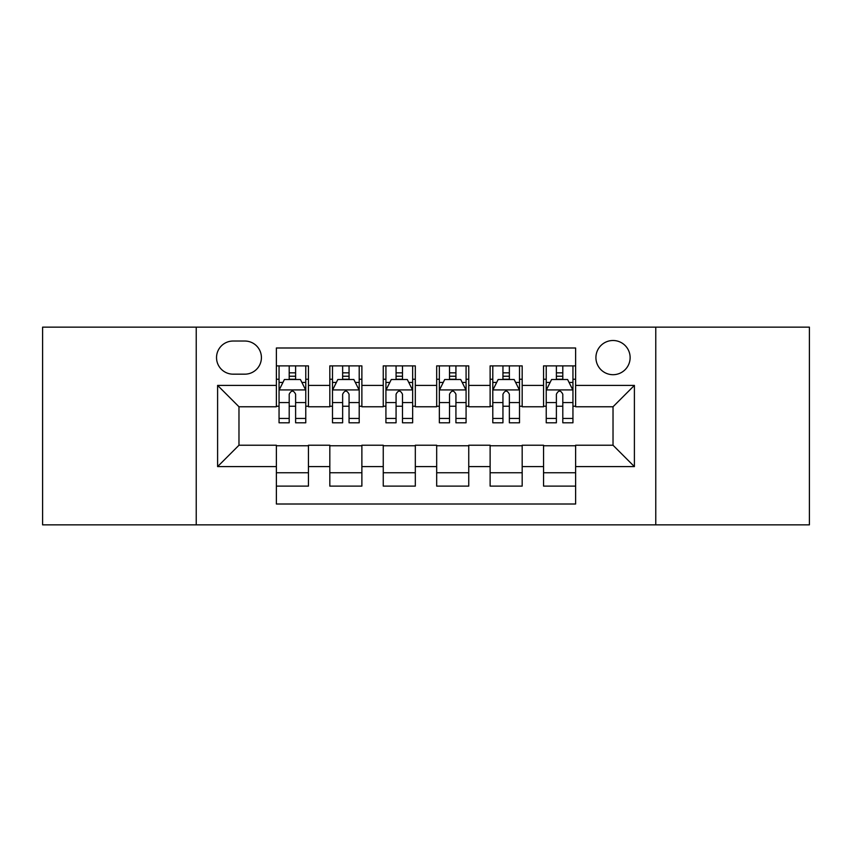 <?xml version="1.0" encoding="UTF-8"?>
<svg xmlns="http://www.w3.org/2000/svg" width="852" height="852" viewBox="0 0 852 852"><rect width="100%" height="100%" fill="white"/><g stroke="black" fill="none" stroke-linecap="round" stroke-linejoin="round"><path stroke-width="1.28" d="M613.025 340.502A17.104 17.104 0 0 0 595.921 357.606A17.104 17.104 0 0 0 613.025 374.699A17.104 17.104 0 0 0 630.129 357.606A17.104 17.104 0 0 0 613.025 340.502M655.774 524.853L809.4 524.853L809.4 327.147L655.774 327.147L655.774 524.853L196.226 524.853L196.226 327.147L42.6 327.147L42.6 524.853L196.226 524.853M575.622 365.881L543.555 365.881L543.555 385.392L522.18 385.392L522.18 406.766L543.555 406.766L543.555 385.392M522.18 385.392L522.18 365.881L490.124 365.881L490.124 385.392L468.749 385.392L468.749 406.766L490.124 406.766L490.124 385.392M468.749 385.392L468.749 365.881L436.682 365.881L436.682 385.392L415.318 385.392L415.318 406.766L436.682 406.766L436.682 385.392M415.318 385.392L415.318 365.881L383.251 365.881L383.251 385.392L361.876 385.392L361.876 406.766L383.251 406.766L383.251 385.392M361.876 385.392L361.876 365.881L329.82 365.881L329.82 406.766L308.445 406.766L308.445 365.881L276.378 365.881M276.378 486.119L308.445 486.119L308.445 445.234L329.82 445.234L329.82 486.119L361.876 486.119L361.876 445.234L383.251 445.234L383.251 466.608L361.876 466.608M383.251 466.608L383.251 486.119L415.318 486.119L415.318 445.234L436.682 445.234L436.682 466.608L415.318 466.608M436.682 466.608L436.682 486.119L468.749 486.119L468.749 445.234L490.124 445.234L490.124 466.608L468.749 466.608M490.124 466.608L490.124 486.119L522.18 486.119L522.18 445.234L543.555 445.234L543.555 466.608L522.18 466.608M233.097 374.166L244.854 374.166A16.561 16.561 0 0 0 261.415 357.606A16.561 16.561 0 0 0 244.854 341.034L233.097 341.034A16.561 16.561 0 0 0 216.536 357.606A16.561 16.561 0 0 0 233.097 374.166M655.774 327.147L196.226 327.147M575.622 385.392L575.622 347.989L276.378 347.989L276.378 406.766L238.975 406.766L238.975 445.234L276.378 445.234L276.378 504.011L575.622 504.011L575.622 445.234L613.025 445.234L613.025 406.766L575.622 406.766L575.622 385.392L634.399 385.392L634.399 466.608L575.622 466.608M276.378 466.608L217.601 466.608L217.601 385.392L276.378 385.392M543.555 466.608L543.555 486.119L575.622 486.119M276.378 379.247L279.051 379.247M289.201 379.247L295.612 379.247M305.772 379.247L308.445 379.247M276.378 406.234L279.051 406.234M289.201 406.234L295.612 406.234M305.772 406.234L308.445 406.234M276.378 445.766L308.445 445.766M276.378 472.753L308.445 472.753M329.82 406.234L332.493 406.234M342.642 406.234L349.054 406.234M359.203 406.234L361.876 406.234M329.82 379.247L332.493 379.247M342.642 379.247L349.054 379.247M359.203 379.247L361.876 379.247M329.82 445.766L361.876 445.766M329.82 472.753L361.876 472.753M383.251 445.766L415.318 445.766M383.251 472.753L415.318 472.753M383.251 379.247L385.924 379.247M396.073 379.247L402.485 379.247M412.645 379.247L415.318 379.247M383.251 406.234L385.924 406.234M396.073 406.234L402.485 406.234M412.645 406.234L415.318 406.234M436.682 445.766L468.749 445.766M436.682 472.753L468.749 472.753M436.682 379.247L439.355 379.247M449.515 379.247L455.926 379.247M466.076 379.247L468.749 379.247M436.682 406.234L439.355 406.234M449.515 406.234L455.926 406.234M466.076 406.234L468.749 406.234M490.124 445.766L522.18 445.766M490.124 472.753L522.18 472.753M490.124 379.247L492.797 379.247M502.946 379.247L509.358 379.247M519.507 379.247L522.18 379.247M490.124 406.234L492.797 406.234M502.946 406.234L509.358 406.234M519.507 406.234L522.18 406.234M543.555 445.766L575.622 445.766M543.555 472.753L575.622 472.753M543.555 379.247L546.228 379.247M556.388 379.247L562.799 379.247M572.949 379.247L575.622 379.247M543.555 406.234L546.228 406.234M556.388 406.234L562.799 406.234M572.949 406.234L575.622 406.234M238.975 406.766L217.601 385.392M238.975 445.234L217.601 466.608M634.399 385.392L613.025 406.766M634.399 466.608L613.025 445.234M295.612 372.835L289.201 372.835M305.772 418.438L295.612 418.438L295.612 422.794L305.772 422.794L305.772 390.195L300.426 379.513L284.398 379.513L279.051 390.195L279.051 422.794L289.201 422.794L289.201 418.438L279.051 418.438M279.051 390.195L279.051 365.881M305.772 390.195L305.772 365.881M289.201 379.513L289.201 365.881M295.612 365.881L295.612 379.513M295.612 418.438L295.612 394.21C293.482 390.088 291.341 390.088 289.201 394.21L289.201 418.438M349.054 372.835L342.642 372.835M359.203 418.438L349.054 418.438L349.054 422.794L359.203 422.794L359.203 390.195L353.857 379.513L337.829 379.513L332.493 390.195L332.493 422.794L342.642 422.794L342.642 418.438L332.493 418.438M332.493 390.195L332.493 365.881M359.203 390.195L359.203 365.881M342.642 379.513L342.642 365.881M349.054 365.881L349.054 379.513M349.054 418.438L349.054 394.21C346.913 390.088 344.783 390.088 342.642 394.21L342.642 418.438M402.485 372.835L396.073 372.835M412.645 418.438L402.485 418.438L402.485 422.794L412.645 422.794L412.645 390.195L407.299 379.513L391.27 379.513L385.924 390.195L385.924 422.794L396.073 422.794L396.073 418.438L385.924 418.438M385.924 390.195L385.924 365.881M412.645 390.195L412.645 365.881M396.073 379.513L396.073 365.881M402.485 365.881L402.485 379.513M402.485 418.438L402.485 394.21C400.355 390.088 398.214 390.088 396.073 394.21L396.073 418.438M455.926 372.835L449.515 372.835M466.076 418.438L455.926 418.438L455.926 422.794L466.076 422.794L466.076 390.195L460.73 379.513L444.701 379.513L439.355 390.195L439.355 422.794L449.515 422.794L449.515 418.438L439.355 418.438M439.355 390.195L439.355 365.881M466.076 390.195L466.076 365.881M449.515 379.513L449.515 365.881M455.926 365.881L455.926 379.513M455.926 418.438L455.926 394.21C453.786 390.088 451.656 390.088 449.515 394.21L449.515 418.438M509.358 372.835L502.946 372.835M519.507 418.438L509.358 418.438L509.358 422.794L519.507 422.794L519.507 390.195L514.171 379.513L498.143 379.513L492.797 390.195L492.797 422.794L502.946 422.794L502.946 418.438L492.797 418.438M492.797 390.195L492.797 365.881M519.507 390.195L519.507 365.881M502.946 379.513L502.946 365.881M509.358 365.881L509.358 379.513M509.358 418.438L509.358 394.21C507.228 390.088 505.087 390.088 502.946 394.21L502.946 418.438M562.799 372.835L556.388 372.835M572.949 418.438L562.799 418.438L562.799 422.794L572.949 422.794L572.949 390.195L567.602 379.513L551.574 379.513L546.228 390.195L546.228 422.794L556.388 422.794L556.388 418.438L546.228 418.438M546.228 390.195L546.228 365.881M572.949 390.195L572.949 365.881M556.388 379.513L556.388 365.881M562.799 365.881L562.799 379.513M562.799 418.438L562.799 394.21C560.659 390.088 558.518 390.088 556.388 394.21L556.388 418.438M329.82 466.608L308.445 466.608M329.82 385.392L308.445 385.392M305.634 389.928L279.19 389.928M279.051 382.452L282.928 382.452M301.896 382.452L305.772 382.452M289.201 402.581L279.051 402.581M305.772 402.581L295.612 402.581M295.612 376.233L289.201 376.233M359.075 389.928L332.621 389.928M332.493 382.452L336.359 382.452M355.337 382.452L359.203 382.452M342.642 402.581L332.493 402.581M359.203 402.581L349.054 402.581M349.054 376.233L342.642 376.233M412.506 389.928L386.052 389.928M385.924 382.452L389.801 382.452M408.768 382.452L412.645 382.452M396.073 402.581L385.924 402.581M412.645 402.581L402.485 402.581M402.485 376.233L396.073 376.233M465.948 389.928L439.494 389.928M439.355 382.452L443.232 382.452M462.199 382.452L466.076 382.452M449.515 402.581L439.355 402.581M466.076 402.581L455.926 402.581M455.926 376.233L449.515 376.233M519.379 389.928L492.925 389.928M492.797 382.452L496.663 382.452M515.641 382.452L519.507 382.452M502.946 402.581L492.797 402.581M519.507 402.581L509.358 402.581M509.358 376.233L502.946 376.233M572.81 389.928L546.366 389.928M546.228 382.452L550.104 382.452M569.072 382.452L572.949 382.452M556.388 402.581L546.228 402.581M572.949 402.581L562.799 402.581M562.799 376.233L556.388 376.233"/></g></svg>
